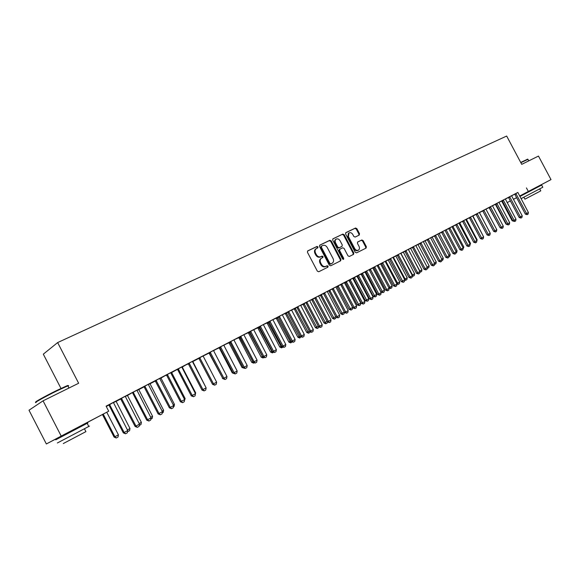 <?xml version="1.0" encoding="UTF-8"?>
<svg xmlns="http://www.w3.org/2000/svg" width="580" height="580" viewBox="0 0 580 580"><rect width="100%" height="100%" fill="white"/><g stroke="black" fill="none" stroke-linecap="round" stroke-linejoin="round"><path stroke-width="0.87" d="M317.978 246.892L316.992 246.449L307.719 250.893L307.465 252.322L317.34 271.143L318.754 271.752L327.918 267.177L328.099 266.169L327.12 265.742L325.945 266.321C324.176 266.952 322.683 266.3 321.458 264.357L320.638 262.798C319.776 260.812 320.044 259.289 321.458 258.223L322.857 257.52L323.038 256.527L322.06 256.092L320.878 256.672C319.101 257.281 317.608 256.621 316.375 254.685L315.556 253.126C314.701 251.162 314.969 249.646 316.361 248.588L317.804 247.877L317.978 246.892M317.376 248.081L317.383 247.254L316.404 246.819L307.516 251.075M327.446 267.409L327.497 266.517L326.518 266.089L325.344 266.669L325.945 266.321M322.415 257.745L322.437 256.882L321.458 256.447L320.283 257.027L320.878 256.672M524.654 193.988L524.422 193.561L523.544 194.024L535.565 187.702L537.268 186.818L536.384 187.282L536.616 187.71M62.625 435.406L79.728 426.438M359.238 235.088L359.513 233.696L356.845 228.629L355.511 228.012L345.847 232.645L345.622 234.015L355.214 252.249L356.562 252.858L366.125 248.073L366.357 246.696L363.131 240.569L361.804 239.96L357.679 241.99L357.454 243.368L359.056 246.42C359.767 248.044 359.556 249.277 358.425 250.132C357.005 250.727 355.765 250.205 354.714 248.566L348.406 236.575L349.008 232.906C350.45 232.29 351.705 232.812 352.77 234.472L353.814 236.459L355.156 237.075L359.238 235.088M517.853 192.473L106.097 406.145L108.706 411.205L79.75 426.474M526.437 187.898L528.337 191.465L551 179.597L536.391 187.296M62.64 435.435L46.356 443.961L29 410.22L43.058 400.831L78.648 383.25L57.645 342.57L506.666 136.039L521.725 164.35L538.472 156.071L551 179.597M43.058 400.831L61.204 436.073L108.706 411.205M331.245 240.91L329.868 240.287L319.848 245.086L319.536 246.529L329.317 265.169L330.709 265.778L340.649 260.812L340.946 259.369L331.245 240.91L330.651 241.28L329.273 240.656L319.58 245.296M333.021 238.779L342.824 234.088L344.187 234.704L353.786 252.967L353.546 254.366L349.356 256.462L348 255.852L344.085 248.407L342.722 247.79L339.88 249.182L339.641 250.589L343.73 258.368L343.556 259.354L342.562 258.948L332.717 240.207L332.884 238.866M57.645 342.57L43.312 354.162L60.987 388.433M522.246 215.869L521.891 217.536L520.963 218.044L509.9 197.149L508.711 197.787L519.173 217.486L522.246 215.869L511.785 196.17L511.611 195.663L512.705 195.097L508.392 197.36M495.748 204.073L495.363 204.29M498.967 202.405L499.626 202.057L498.967 202.413M498.93 202.268L495.661 203.971M481.581 211.454L482.69 210.881L481.581 211.454M485.967 209.155L487.019 208.612L485.975 209.162M489.107 207.611L482.618 210.743M468.582 218.21L469.358 217.805L468.582 218.21M472.649 216.072L474.107 215.318L472.975 215.919L473.149 216.412L483.56 236.778M472.613 215.934L466.407 219.399M455.264 225.127L455.655 224.924L455.264 225.127M458.998 223.169L460.875 222.191L459.78 223.01L470.532 243.404L469.88 245.268M470.09 244.245L469.727 246L468.698 246.558L457.054 224.619L455.88 225.243L466.842 245.956L470.09 244.245L459.135 223.539L458.954 223.01L460.136 222.394L452.995 226.367M444.99 230.441L446.143 229.854M444.954 230.296L441.489 232.101M430.621 237.901L433.412 236.451L432.223 237.089L432.397 237.604L443.287 258.216L442.932 259.956L441.772 260.579M430.585 237.756L425.836 240.229L427.068 239.583L427.416 240.04L438.647 261.305L439.821 260.717L428.221 238.967M415.875 245.565L417.948 244.506M427.38 267.489L427.01 269.301L425.901 269.91L425.154 268.7L427.38 267.489L416.02 245.956L415.838 245.398L417.092 244.745L411.01 247.928L412.271 247.268L412.626 247.732L423.995 269.272L425.154 268.7L413.417 246.652M400.744 253.424L403.303 252.112M400.708 253.271L395.792 255.831L397.083 255.156L397.445 255.628L408.951 277.457L410.103 276.892L398.213 254.548M385.2 261.5L389.434 259.296L388.281 259.92L388.455 260.456L399.743 281.887L399.381 283.692L398.061 284.403L396.938 283.917M385.163 261.348L381.48 263.262M369.235 269.816L381.031 292.008L384.46 290.196L373.034 268.475L372.853 267.909L373.636 267.51L369.228 269.794M369.192 269.642L365.458 271.585M357.381 275.95L353.351 278.067M357.396 275.957L357.193 276.711L368.771 298.729L368.401 300.578L367.205 301.23L365.284 300.563L368.771 298.729M353.387 278.11L348.986 280.133M340.685 284.62L337.024 286.549M335.914 286.926L330.651 289.659L332.057 288.927L332.442 289.42L344.549 312.504L345.658 311.96L333.137 288.34M323.517 293.538L318.869 295.974L320.247 295.256L320.624 295.742L332.5 318.384L335.74 316.687M318.565 295.93L314.643 297.968M305.856 302.709L303.007 304.217M296.721 307.255L302.165 304.42L300.708 305.203L300.897 305.798L313.33 329.549L312.946 331.543L311.598 332.275L310.633 331.02L309.56 331.543L297.119 307.777L296.706 307.255L295.256 308.038L296.721 307.277M287.68 312.149L285.28 313.425M282.337 314.744L278.277 316.854M268.968 321.871L267.039 322.9M263.414 324.575L259.289 326.714M249.697 331.883L248.269 332.652M243.926 334.696L238.155 337.69L239.721 336.871L240.142 337.4L253.105 362.261L254.12 361.768L240.714 336.335M229.839 342.2L228.94 342.693M233.994 340.039L234.595 339.728L233.994 340.054M223.837 345.129L219.559 347.348M213.592 350.639L214.796 350.008L213.6 350.661M209.083 353.082L198.766 358.143M188.254 363.798L186.905 364.53L188.268 363.82M192.553 361.565L193.133 361.289M181.75 366.981L171.731 372.483M166.467 375.122L165.713 375.536L166.482 375.137M184.324 398.997L185.136 398.554L171.905 373.056L172.129 372.172M170.846 372.838L172.137 372.193M159.696 378.435L155.179 380.777M149.988 383.706L150.474 383.423M148.436 384.482L150.488 383.445M136.916 390.26L132.312 392.653M139.171 423.545L141.368 422.349L127.745 396.024L127.556 395.328L128.137 395.024M125.287 396.502L128.144 395.045M113.39 402.476L106.271 406.493M505.354 199.121L508.479 197.461M511.64 195.779L514.678 194.162M116.087 401.389L120.807 398.946M127.571 395.429L132.291 392.631M138.874 389.557L144.036 386.875M150.002 383.779L155.375 380.988M160.95 378.087L166.315 374.963M182.352 366.973L188.108 363.653M192.806 361.543L198.904 358.368M213.549 350.436L219.11 347.869M223.829 345.1L228.991 342.744M233.95 339.844L238.721 337.683M243.919 334.667L248.312 332.702M249.581 331.76L257.767 327.787M263.407 324.546L267.083 322.951M272.941 319.602L276.269 318.181M282.329 314.723L285.324 313.476M291.646 310.191L304.297 334.471L303.906 336.473L302.543 337.219L301.556 335.958L300.491 336.473L287.549 312.011L294.248 308.836M300.766 305.45L303.05 304.261M309.698 300.512L311.736 299.751M318.558 295.909L320.29 295.307M327.294 291.377L328.737 290.921M335.907 286.904L337.067 286.592M344.462 282.75L356.62 305.993L356.236 307.922L354.982 308.603L354.104 307.364L352.995 307.907L340.96 284.99L340.569 284.483L339.191 285.222L345.281 282.322M357.033 276.218L357.439 276.007M361.101 274.108L373.099 297.025L372.723 298.925L371.504 299.592L370.656 298.359L369.532 298.91L357.454 276.022L355.924 276.537L361.391 273.956M365.008 272.078L365.443 271.57M372.867 267.989L373.679 267.568M380.632 263.958L381.64 263.436M388.296 259.978L389.325 259.166M395.857 256.048L397.235 255.331M403.317 252.177L408.32 249.32M410.691 248.349L412.423 247.442M417.962 244.564L419.869 243.578M425.147 240.838L427.221 239.757M432.238 237.148L439.031 233.356L437.813 234.001L437.994 234.53L449.145 255.642L447.006 256.81L435.486 235.197M439.241 233.508L441.641 232.268M446.158 229.919L453.19 225.997L452.001 226.635L452.175 227.157L463.195 248.001L461.114 249.132L449.725 227.802M459.744 222.865L462.434 221.205M472.997 215.977L476.115 214.354M479.5 212.599L482.727 210.917M489.179 207.335L495.4 204.334M498.923 202.253L501.627 201.1M116.08 401.316L116.696 400.968M113.426 402.665L116.71 400.99M125.251 396.321L120.596 398.736M150.735 417.259L152.569 416.259L139.048 390.144L138.859 389.455L139.396 389.18M136.952 390.441L139.403 389.202M162.422 411.67L162.016 413.888L160.319 414.809L159.029 413.518L145.167 386.751L144.297 387.23L158.13 413.939L162.422 411.67L148.589 384.975L148.393 384.272L150.14 383.365L143.84 386.664M154.875 381.169L155.324 380.929L154.875 381.169M160.935 378.015L159.732 378.617M184.629 399.591L184.23 401.766L182.584 402.665L181.344 401.375L167.685 375.05L166.779 375.536L180.416 401.81L184.629 399.591L170.999 373.324L170.803 372.635L172.506 371.751L166.337 374.985M176.385 369.989L177.458 369.431L176.385 369.989M195.163 393.102L195.656 392.834L182.519 367.539L182.707 366.683M181.786 367.154L182.715 366.705M206.139 387.882L205.74 390.036L204.145 390.898L202.957 389.615L189.493 363.711L188.565 364.211L201.999 390.064L206.139 387.882L192.705 362.043L192.517 361.362L194.177 360.499L188.123 363.667M198.889 358.273L197.258 359.15L198.853 358.317M213.556 350.465L209.242 352.705M219.682 347.471L217.5 348.631L219.059 347.819L219.479 348.341L232.254 372.875L232.856 372.592M223.873 345.296L224.772 344.832L223.873 345.317M233.957 339.873L228.129 342.896L229.716 342.07L230.144 342.599L243.194 367.647L244.202 367.169L230.695 341.533M239.844 337.002L237.148 338.43L238.677 337.632L239.083 338.14L251.684 362.312L252.837 361.746M259.405 326.837L257.723 327.743M272.948 319.623L268.852 321.748M278.393 316.977L276.225 318.13M287.535 312.018L286.085 312.801L287.571 312.033M292.777 309.531L294.205 308.785L292.777 309.531M310.119 331.789L309.995 332.405L308.509 333.21L306.697 332.412L294.19 308.77L296.837 307.4M309.698 300.534L304.297 303.34L305.747 302.593L306.138 303.094L318.493 326.678L319.58 326.149L306.805 302.013M314.751 298.091L311.692 299.708M327.301 291.399L323.408 293.415M332.166 289.05L327.337 291.573L328.693 290.87L329.07 291.349L340.866 313.838L344.302 312.025M348.942 280.35L344.447 282.685L345.238 282.279L345.607 282.75L357.258 304.928L358.339 304.399L360.767 303.079L348.935 280.336M365.56 271.701L361.086 274.036L361.71 274.376L373.208 296.257L374.31 295.713L376.666 294.437L364.987 271.998M365.567 271.708L364.994 272.013M389.137 288.303L388.76 290.174L387.571 290.819L386.759 289.594L389.137 288.303L377.413 266.024L377.225 265.444L378.551 264.755L372.193 268.083L373.527 267.394L373.89 267.866L385.62 290.152L386.759 289.594L374.637 266.793M377.268 265.618L381.582 263.378M381.589 263.378L380.618 263.9M404.738 279.806L404.369 281.655L403.209 282.286L390.826 259.05L389.695 259.651L401.273 281.633L404.738 279.806L393.16 257.832L392.979 257.266L394.277 256.592L389.332 259.18M393.022 257.433L395.843 255.99M408.356 249.465L411.901 247.631L410.676 248.283L410.843 248.813L421.935 269.823L421.573 271.599L419.826 272.085M423.262 241.563L419.724 243.404M423.298 241.708L426.329 240.135L425.133 240.773L425.307 241.294L436.254 262.037L435.899 263.791L434.543 264.415M437.849 234.146L440.409 232.819L439.227 233.45L439.401 233.965L450.225 254.446L449.87 256.179L448.935 256.686M452.037 226.78L454.133 225.692L452.98 226.309L453.147 226.816L463.848 247.044L462.985 249.03M476.898 240.54L476.535 242.28L475.52 242.839L463.949 221.038L462.775 221.661L473.671 242.244L476.898 240.54L466.001 219.972L465.827 219.443L466.994 218.834L462.441 221.219M461.963 221.647L462.55 221.343L461.963 221.647M465.863 219.595L466.392 219.341M479.312 212.454L475.977 214.194M475.122 214.81L476.078 214.31L475.122 214.81M479.348 212.592L480.602 211.946L479.486 212.541L479.653 213.034L490.078 232.935M492.507 205.755L493.363 205.313L492.514 205.769M505.31 198.954L500.946 201.224L502.062 200.644L502.382 201.071L512.909 220.893L514.112 220.291L503.251 200.006M502.149 200.745L500.511 201.623L501.591 201.057L501.903 201.477L512.133 220.741L512.676 220.465M505.347 199.092L505.825 198.838L505.347 199.092M517.838 192.444L513.547 194.684L514.641 194.112L514.953 194.539L525.357 214.121L526.567 213.512L515.83 193.474M507.166 202.616L510.378 200.926M513.452 199.31L516.606 197.642M519.658 196.04L528.337 191.465M524.436 193.582L519.68 196.076M516.62 197.679L513.46 199.332M510.385 200.941L507.166 202.623M46.356 443.961L61.204 436.073M315.984 248.835L315.767 248.95C314.382 250.016 314.113 251.524 314.969 253.489L315.556 253.126M320.283 257.027C318.507 257.636 317.013 256.976 315.781 255.04L314.969 253.489M321.044 258.477L320.863 258.579C319.45 259.644 319.174 261.167 320.037 263.153L320.638 262.798M325.344 266.669C323.582 267.3 322.081 266.648 320.856 264.712L320.037 263.153M340.243 261.014L340.337 259.717L330.651 241.28M321.552 246.079L321.327 247.094L329.911 263.436L330.883 263.864L332.267 263.168C333.674 262.109 333.95 260.587 333.087 258.607L327.236 247.479C326.025 245.557 324.546 244.898 322.785 245.485L321.552 246.079M321.45 246.137L320.74 247.457L321.327 247.094M331.767 263.45L330.281 264.212L329.31 263.784L320.74 247.457M332.753 238.989L342.824 234.088M353.082 254.598L353.169 253.315L343.577 235.074L342.222 234.458M339.837 249.219L339.278 249.545L339.039 250.944L343.121 258.716L343.73 258.368M343.179 259.419L343.121 258.716M340.025 240.686C338.945 239.011 337.669 238.489 336.197 239.119C335.073 239.982 334.863 241.222 335.574 242.839L337.814 247.109L339.184 247.725L342.026 246.333L342.265 244.941L340.025 240.686M336.197 239.119L335.595 239.489C334.471 240.352 334.261 241.592 334.972 243.201L335.574 242.839M341.468 246.667L338.582 248.088L337.212 247.471L334.972 243.201M349.008 232.906L348.399 233.276L347.797 236.944L348.406 236.575M358.425 250.132L357.809 250.487C356.388 251.082 355.149 250.56 354.097 248.929L347.797 236.944M365.654 248.312L365.733 247.051L362.514 240.932L361.188 240.323L357.512 242.128M358.861 235.277L358.904 234.066L356.236 229.006L354.902 228.389L345.658 232.812M102.443 414.526L114.1 437.102L114.912 436.733L118.421 434.826L106.749 412.242M118.421 434.826L118.023 437.037L116.268 437.994L114.1 437.102M103.225 414.105L114.912 436.733L116.268 437.994M109.982 405.043L109.163 405.492L123.315 432.883L124.163 432.491L109.504 404.463M109.163 405.492L108.909 405.145L109.729 404.695M113.383 402.455L127.731 430.548L127.325 432.818L125.541 433.789L123.315 432.883M125.541 433.789L124.163 432.491L127.731 430.548M127.412 429.932L129.985 428.533L116.072 401.295M129.985 428.533L129.587 430.73L127.535 431.643M141.368 422.349L140.969 424.531L139.251 425.466M125.244 396.292L139.483 424.154L139.077 426.401L137.329 427.358L135.981 426.061L135.111 426.459L120.582 398.714M139.483 424.154L135.981 426.061L121.43 398.272M137.329 427.358L135.111 426.459M133.632 392.754L132.776 393.218L146.718 420.145L147.603 419.739L133.161 392.182M132.776 393.218L132.53 392.87L133.385 392.406M136.916 390.231L151.047 417.861L150.641 420.094L148.922 421.036L146.718 420.145M148.922 421.036L147.603 419.739L151.047 417.861M36.344 401.853C32.552 403.187 45.233 396.118 56.898 390.412L66.954 385.78C68.164 385.323 68.404 385.366 67.657 385.91M68.041 386.236C68.94 385.613 68.875 385.483 67.838 385.845L57.217 390.717C45.262 396.568 32.27 403.81 36.156 402.433M89.487 426.09L57.355 442.982M87.87 422.958L55.731 439.821M85.905 431.636L63.292 443.555M520.71 162.436L527.582 159.196M527.96 159.34L520.847 162.69M519.905 196.489L541.655 185.071L542.808 187.246L521.05 198.657M539.719 188.877L540.777 190.863L538.827 191.907L524.929 199.157L523.878 197.186M152.569 416.259L152.178 418.426L150.807 419.166M162.11 411.068L163.596 410.263L149.981 383.677M163.596 410.263L163.205 412.416L162.182 412.967M144.297 387.23L143.818 386.65M145.167 386.751L144.703 386.186M160.319 414.809L158.13 413.939M159.688 378.407L173.616 405.579L173.21 407.776L171.542 408.69L170.281 407.399L169.36 407.827L155.157 380.763M173.616 405.579L170.281 407.399L156.056 380.291M171.542 408.69L169.36 407.827M173.304 404.985L174.45 404.361L160.935 377.993M174.45 404.361L174.058 406.5L173.376 406.863M167.685 375.05L167.228 374.491M166.779 375.536L166.54 375.202L167.446 374.716M182.584 402.665L180.416 401.81M185.136 398.554L184.397 400.86M178.676 369.337L177.763 369.83L191.291 395.893L192.234 395.451L178.227 368.779M177.763 369.83L177.524 369.496L178.437 369.003M181.743 366.951L195.467 393.689L195.069 395.857L193.452 396.735L191.291 395.893M193.452 396.735L192.234 395.451L195.467 393.689M195.656 392.834L195.235 394.958M205.835 387.302L192.785 361.442M198.838 358.302L212.244 383.764M209.018 353.01L222.626 378.131M222.821 378.501L222.321 378.276M234.313 373.658L232.254 372.875M244.368 368.177L242.041 367.553L242.926 367.133M228.926 342.671L242.041 367.553M243.701 367.88L244.093 368.329M254.265 362.783L253.561 363.152L251.684 362.312M239.634 337.111L253.721 363.08M264.023 357.461L263.052 357.983L261.188 357.149L262.602 356.439M248.255 332.63L261.188 357.149M249.233 332.123L263.219 357.904M273.63 352.227L272.404 352.887L270.555 352.06L272.223 351.212M257.708 327.722L270.555 352.06M258.702 327.207L272.571 352.807M283.098 347.065L281.626 347.862L279.785 347.043L281.699 346.064M267.025 322.886L279.785 347.043M268.025 322.364L281.793 347.775M292.269 341.917L290.711 342.903L288.883 342.091L291.037 340.989M276.211 318.108L288.883 342.091M277.226 317.586L290.885 342.824M301.259 336.813L299.671 338.024L297.852 337.219L300.237 335.987M285.266 313.41L297.852 337.219M286.288 312.874L299.845 337.937M306.697 332.412L309.299 331.057M295.22 308.234L308.683 333.123M318.855 326.837L318.688 327.671L317.216 328.461L315.418 327.671L318.239 326.192M302.992 304.195L315.418 327.671M304.036 303.659L317.39 328.374M327.468 321.958L327.265 323.002L325.808 323.778L324.017 322.995L327.055 321.407M311.677 299.693L324.017 322.995M312.721 299.142L325.982 323.698M335.965 317.122L335.719 318.391L334.276 319.167L332.5 318.384M321.291 294.698L334.457 319.08M344.382 312.185L344.056 313.845L342.635 314.614L340.866 313.838M329.744 290.305L342.809 314.527M337.009 286.527L349.117 309.35L352.654 307.487L340.779 284.722M352.654 307.487L352.277 309.365L351.052 310.032L349.117 309.35M338.075 285.976L351.052 310.032M360.767 303.079L360.397 304.942L359.187 305.602L357.258 304.928M346.303 281.706L359.187 305.602M353.336 278.052L365.284 300.563M354.416 277.486L367.205 301.23M376.666 294.437L376.297 296.271L375.122 296.916L373.208 296.257M362.42 273.332L375.122 296.916M384.46 290.196L384.098 292.023L382.93 292.661L381.031 292.008M370.323 269.229L382.93 292.661M388.854 287.76L392.152 286.012L380.611 263.878M392.152 286.012L391.79 287.832L390.456 288.55L388.919 287.883M378.116 265.176L390.637 288.456M396.713 283.497L399.743 281.887M385.809 261.181L398.25 284.309M404.47 279.292L407.233 277.813L395.836 255.976M407.233 277.813L406.87 279.611L405.565 280.314L404.717 279.944M393.399 257.237L405.753 280.22M412.126 275.145L414.627 273.796L403.303 252.097M414.627 273.796L414.272 275.58L412.982 276.269L412.322 275.993M400.896 253.344L413.163 276.181M419.673 271.048L421.935 269.823M408.4 249.618L420.486 272.194M427.126 267.003L429.142 265.908L417.941 244.492M429.142 265.908L428.779 267.67L427.228 268.228M427.344 267.663L427.707 268.257M434.478 263.008L436.254 262.037M441.735 259.064L443.287 258.216M448.898 255.171L450.225 254.446M455.967 251.321L457.076 250.719L446.143 229.839M457.076 250.719L456.728 252.438L456.003 252.829M462.949 247.53L463.848 247.044M469.843 243.781L470.532 243.404M476.651 240.084L477.137 239.815L466.385 219.327M477.137 239.815L476.688 241.563M189.493 363.711L189.051 363.16M188.565 364.211L188.326 363.885L189.261 363.377M204.145 390.898L201.999 390.064M203.174 356.149L216.644 382.169L216.246 384.301L214.68 385.156L213.505 383.873L212.541 384.33L198.751 358.121M216.644 382.169L213.505 383.873L199.708 357.628M214.68 385.156L212.541 384.33M213.614 350.726L226.983 376.536L226.584 378.66L225.047 379.501L223.902 378.218L222.916 378.689L209.228 352.683M226.983 376.536L223.902 378.218L210.192 352.183M225.047 379.501L222.916 378.689M223.887 345.39L237.169 370.997L236.77 373.099L235.248 373.926L234.131 372.65L233.131 373.128L219.544 347.326M237.169 370.997L234.131 372.65L220.523 346.818M235.248 373.926L233.131 373.128M234.008 340.134L247.196 365.545L246.797 367.633L245.304 368.445L243.194 367.647M245.304 368.445L244.202 367.169L247.196 365.545M243.977 334.95L257.07 360.165L256.672 362.239L255.2 363.044L253.105 362.261M255.2 363.044L254.12 361.768L257.07 360.165M253.801 329.853L266.8 354.873L266.401 356.932L264.951 357.722L263.893 356.454L262.863 356.946L249.56 331.738M266.8 354.873L263.893 356.454L250.582 331.209M264.951 357.722L262.863 356.946M263.472 324.829L276.385 349.66L275.986 351.705L274.558 352.481L273.521 351.212L272.484 351.712L259.274 326.7M276.385 349.66L273.521 351.212L260.297 326.163M274.558 352.481L272.484 351.712M272.999 319.877L285.824 344.52L285.433 346.55L284.026 347.318L283.004 346.057L281.96 346.557L268.837 321.726M285.824 344.52L283.004 346.057L269.874 321.189M284.026 347.318L281.96 346.557M282.395 314.998L295.126 339.459L294.734 341.475L293.349 342.229L292.349 340.967L291.29 341.482L278.262 316.832M295.126 339.459L292.349 340.967L279.306 316.288M293.349 342.229L291.29 341.482M304.297 334.471L301.556 335.958L288.608 311.46M302.543 337.219L300.491 336.473M313.33 329.549L310.633 331.02L297.772 306.704M311.598 332.275L309.56 331.543M309.756 300.781L322.233 324.706L321.849 326.678L320.522 327.403L318.493 326.678M320.522 327.403L319.58 326.149L322.233 324.706M318.616 296.177L331.013 319.928L330.629 321.893L329.324 322.603L328.396 321.356L327.301 321.885L314.628 297.953M331.013 319.928L328.396 321.356L315.708 297.395M329.324 322.603L327.301 321.885M327.352 291.638L339.67 315.215L339.286 317.166L337.995 317.869L337.089 316.622L335.987 317.159L323.394 293.4M339.67 315.215L337.089 316.622L324.481 292.835M337.995 317.869L335.987 317.159M335.972 287.165L348.203 310.575L347.819 312.511L346.55 313.207L344.549 312.504M346.55 313.207L345.658 311.96L348.203 310.575M356.62 305.993L354.104 307.364L341.671 283.91M354.982 308.603L352.995 307.907M350.465 280.031L349.363 280.618L361.318 303.376L362.442 302.825L350.081 279.538M349.363 280.618L350.262 279.741M352.836 278.4L364.914 301.477L364.537 303.391L363.298 304.065L361.318 303.376M363.298 304.065L362.442 302.825L364.914 301.477M373.099 297.025L370.656 298.359L358.382 275.232M371.504 299.592L369.532 298.91M366.944 271.469L365.828 272.063L377.631 294.502L378.762 293.944L366.567 270.983M365.828 272.063L366.741 271.179M369.25 269.874L381.176 292.632L380.799 294.517L379.588 295.176L377.631 294.502M379.588 295.176L378.762 293.944L381.176 292.632M387.571 290.819L385.62 290.152M385.156 261.326L396.988 284.026L396.618 285.889L395.444 286.527L394.647 285.302L393.501 285.868L381.473 263.248M396.988 284.026L394.647 285.302L382.604 262.653M395.444 286.527L393.501 285.868M390.826 259.05L390.463 258.571M389.695 259.651L390.63 258.767M403.209 282.286L401.273 281.633M400.7 253.257L412.387 275.645L412.017 277.486L410.872 278.11L408.951 277.457M410.872 278.11L410.103 276.892L412.387 275.645M406.225 251.046L405.087 251.655L416.52 273.339L417.68 272.767L405.862 250.575M405.087 251.655L406.029 250.763M408.32 249.298L419.935 271.541L419.565 273.368L418.441 273.985L416.52 273.339M418.441 273.985L417.68 272.767L419.935 271.541M425.901 269.91L423.995 269.272M423.255 241.541L434.732 263.487L434.362 265.292L433.267 265.894L432.535 264.683L431.368 265.263L419.71 243.39M434.732 263.487L432.535 264.683L420.87 242.788M433.267 265.894L431.368 265.263M430.577 237.742L441.989 259.543L441.619 261.333L440.539 261.921L438.647 261.305M440.539 261.921L439.821 260.717L441.989 259.543M449.145 255.642L448.782 257.426L447.716 258.006L447.006 256.81L445.832 257.389L434.485 236.002L435.645 235.379M447.716 258.006L445.832 257.389M444.947 230.282L456.221 251.792L455.851 253.569L454.8 254.142L454.104 252.945L452.922 253.532L441.482 232.087M456.221 251.792L454.104 252.945L442.649 231.471M454.8 254.142L452.922 253.532M463.195 248.001L462.833 249.755L461.796 250.328L461.114 249.132L459.925 249.719L448.717 228.607L449.884 227.983M461.796 250.328L459.925 249.719M457.054 224.619L456.714 224.17M455.88 225.243L456.873 224.351M468.698 246.558L466.842 245.956M463.949 221.038L463.608 220.588M462.775 221.661L463.768 220.77M475.52 242.839L473.671 242.244M470.757 217.5L469.583 218.124L480.414 238.576L481.61 237.981L470.423 217.05M469.583 218.124L470.583 217.232M472.606 215.919L483.618 236.887L483.256 238.619L482.255 239.163L480.414 238.576M482.255 239.163L481.61 237.981L483.618 236.887M479.312 212.439L490.252 233.276L489.897 234.994L488.904 235.538L488.273 234.356L487.077 234.951L475.97 214.18M490.252 233.276L488.273 234.356L477.151 213.556M488.904 235.538L487.077 234.951M485.989 209.228L496.806 229.709L496.451 231.42L495.472 231.949L494.849 230.775L493.652 231.369L482.611 210.729M496.806 229.709L494.849 230.775L483.8 210.105M495.472 231.949L493.652 231.369M492.529 205.827L503.288 226.186L502.933 227.882L501.961 228.411L501.352 227.237L500.149 227.838L489.172 207.321M503.288 226.186L501.352 227.237L490.361 206.698M501.961 228.411L500.149 227.838M482.683 210.866L482.988 211.25M498.988 202.471L509.682 222.706L509.327 224.395L508.37 224.91L507.768 223.742L506.565 224.344L495.653 203.957M509.682 222.706L507.768 223.742L496.842 203.333M508.37 224.91L506.565 224.344M489.056 207.553L499.909 227.389M505.303 198.94L516.004 219.262L515.649 220.944L514.707 221.458L512.909 220.893M514.707 221.458L514.112 220.291L516.004 219.262M507.522 224.743L505.963 224.097L506.333 223.909M495.356 204.283L505.963 224.097M508.711 197.787L508.377 197.352M509.9 197.149L509.581 196.721M520.963 218.044L519.173 217.486M513.865 221.292L512.133 220.741M517.838 192.43L528.416 212.512L528.061 214.172L527.14 214.673L525.357 214.121M527.14 214.673L526.567 213.512L528.416 212.512M316.404 246.819L316.992 246.449M326.518 266.089L327.12 265.742M321.458 256.447L322.06 256.092M315.781 255.04L316.375 254.685M320.856 264.712L321.458 264.357M340.337 259.717L340.946 259.369M329.273 240.656L329.868 240.287M329.31 263.784L329.911 263.436M330.281 264.212L330.883 263.864M331.506 263.603L332.115 263.248M343.577 235.074L344.187 234.704M353.169 253.315L353.786 252.967M339.039 250.944L339.641 250.589M337.212 247.471L337.814 247.109M338.582 248.088L339.184 247.725M341.366 246.725L341.968 246.362M354.097 248.929L354.714 248.566M361.188 240.323L361.804 239.96M362.514 240.932L363.131 240.569M365.733 247.051L366.357 246.696M354.902 228.389L355.511 228.012M356.236 229.006L356.845 228.629M358.904 234.066L359.513 233.696M121.655 398.503L120.814 398.96M121.901 398.844L121.068 399.301M144.92 386.411L144.05 386.889M156.274 380.516L155.389 380.995M156.513 380.857L155.629 381.336M219.479 348.341L220.059 348.022M219.255 348.022L219.871 347.695M229.354 343.2L230.216 342.736M229.129 342.889L230.021 342.41M239.083 338.14L240.048 337.625M238.866 337.836L239.83 337.313M248.675 333.159L249.646 332.637M248.457 332.848L249.429 332.325M258.122 328.244L259.108 327.714M257.904 327.939L258.89 327.41M267.438 323.401L268.431 322.864M267.22 323.096L268.214 322.56M276.617 318.623L277.617 318.087M276.406 318.326L277.407 317.789M285.672 313.918L286.68 313.374M285.462 313.62L286.469 313.077M294.589 309.278L295.611 308.734M294.386 308.981L295.401 308.437M303.391 304.703L304.42 304.152M303.188 304.406L304.217 303.855M312.069 300.193L313.106 299.635M311.866 299.896L312.903 299.345M320.624 295.742L321.675 295.184M320.421 295.452L321.465 294.887M329.07 291.349L330.121 290.79M328.867 291.058L329.918 290.5M337.393 287.02L338.452 286.455M337.197 286.738L338.256 286.165M345.607 282.75L346.673 282.177M345.412 282.467L346.477 281.894M353.713 278.538L354.786 277.965M353.517 278.255L354.59 277.682M361.71 274.376L362.79 273.803M361.514 274.094L362.594 273.521M369.598 270.273L370.685 269.693M369.402 269.997L370.489 269.417M377.486 266.169L378.479 265.647M377.341 265.872L378.283 265.364M385.417 262.044L386.164 261.645M385.272 261.747L385.976 261.37M393.24 257.977L393.755 257.701M393.095 257.68L393.566 257.426M199.911 357.845L198.969 358.353M200.143 358.172L199.201 358.687M210.402 352.401L209.445 352.915M210.634 352.72L209.677 353.242M220.726 347.036L219.755 347.558M220.958 347.355L219.987 347.877M230.898 341.75L229.912 342.28M231.123 342.07L230.144 342.599M240.91 336.545L239.917 337.082M241.135 336.864L240.142 337.4M250.777 331.419L249.77 331.963M251.002 331.738L249.994 332.275M260.493 326.373L259.477 326.917M260.717 326.685L259.702 327.236M270.07 321.4L269.04 321.951M270.287 321.712L269.265 322.262M279.502 316.499L278.465 317.057M279.719 316.81L278.683 317.361M288.796 311.67L287.752 312.228M289.014 311.975L287.97 312.54M297.961 306.907L296.909 307.473M298.171 307.212L297.119 307.777M306.987 302.216L305.928 302.789M307.204 302.521L306.138 303.094M315.89 297.591L314.817 298.171M316.1 297.895L315.027 298.468M324.662 293.038L323.589 293.611M324.873 293.335L323.792 293.915M333.319 288.543L332.231 289.123M333.522 288.84L332.442 289.42M341.845 284.106L340.757 284.693M342.055 284.403L340.96 284.99M358.556 275.427L357.454 276.022M358.759 275.717L357.65 276.312M374.81 266.981L373.694 267.583M375.013 267.271L373.89 267.866M382.778 262.849L381.647 263.45M382.974 263.132L381.85 263.733M398.38 254.736L397.249 255.345M398.576 255.019L397.445 255.628M413.584 246.841L412.438 247.457M413.772 247.124L412.626 247.732M421.029 242.969L419.884 243.585M421.225 243.252L420.072 243.861M428.388 239.149L427.228 239.765M428.576 239.424L427.416 240.04M435.834 235.654L434.674 236.27M442.808 231.659L441.648 232.275M442.997 231.927L441.837 232.551M450.073 228.252L448.905 228.875M477.304 213.737L476.129 214.368M477.485 213.998L476.303 214.629M483.952 210.286L482.77 210.917M484.126 210.547L482.944 211.178M490.513 206.879L489.324 207.51M490.687 207.14L489.505 207.77M496.995 203.507L495.806 204.138M497.169 203.768L495.98 204.399M503.404 200.18L502.208 200.818M503.578 200.441L502.382 201.071M495.683 204.711L496.045 204.515M495.509 204.457L495.893 204.254M509.726 196.895L508.537 197.526M501.903 201.477L502.447 201.188M501.736 201.224L502.295 200.926M515.983 193.648L514.786 194.286M516.149 193.901L514.953 194.539M315.767 248.95L316.361 248.588M320.863 258.579L321.458 258.223M320.907 246.471L321.501 246.108M331.658 263.516L332.267 263.168M339.278 249.545L339.88 249.182M341.417 246.696L342.026 246.333M66.954 385.78L67.512 385.968M88.798 426.474L87.167 423.313M84.441 428.787L85.927 431.672M68.969 388.034L67.838 385.845M80.047 427.039L79.721 426.416M62.937 436.015L62.618 435.384M527.438 159.159L527.836 159.275M528.772 160.863L527.916 159.254"/></g></svg>
